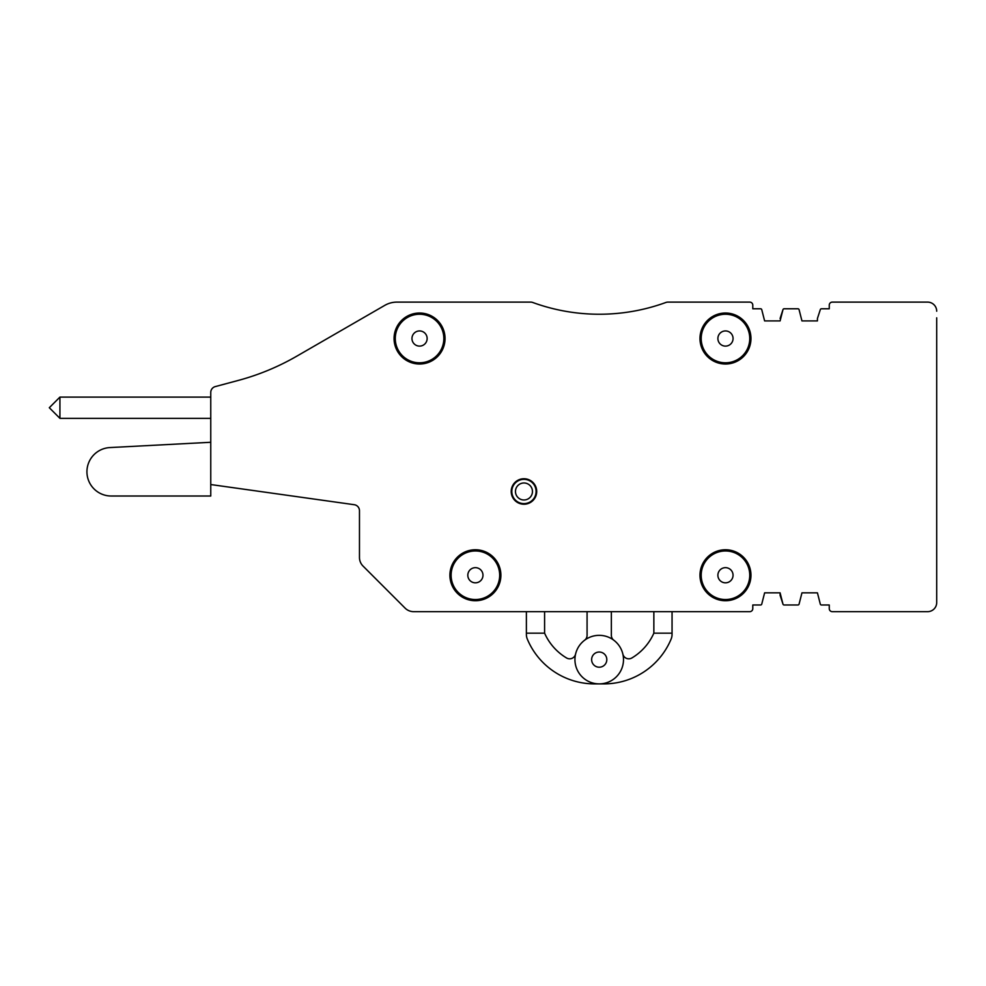 <?xml version="1.0" encoding="UTF-8"?>
<svg xmlns="http://www.w3.org/2000/svg" width="986" height="986" viewBox="0 0 986 986"><rect width="100%" height="100%" fill="white"/><g stroke="black" fill="none" stroke-linecap="round" stroke-linejoin="round"><path stroke-width="1.48" d="M749.754 338.518A24.28 24.28 0 0 1 725.474 362.799A24.28 24.28 0 0 1 701.194 338.518A24.28 24.28 0 0 1 725.474 314.251A24.28 24.28 0 0 1 749.754 338.518M725.992 330.951A7.592 7.592 0 0 1 733.042 339.048A7.592 7.592 0 0 1 724.957 346.098A7.592 7.592 0 0 1 717.907 338.001A7.592 7.592 0 0 1 725.992 330.951M499.68 575.245A24.28 24.28 0 0 1 475.4 599.525A24.28 24.28 0 0 1 451.12 575.245A24.28 24.28 0 0 1 475.4 550.964A24.28 24.28 0 0 1 499.68 575.245M481.242 580.076A7.592 7.592 0 0 1 470.556 581.087A7.592 7.592 0 0 1 469.558 570.413A7.592 7.592 0 0 1 480.231 569.403A7.592 7.592 0 0 1 481.242 580.076M749.754 575.245A24.28 24.28 0 0 1 725.474 599.525A24.28 24.28 0 0 1 701.194 575.245A24.28 24.28 0 0 1 725.474 550.964A24.28 24.28 0 0 1 749.754 575.245M728.469 582.208A7.592 7.592 0 0 1 718.498 578.24A7.592 7.592 0 0 1 722.467 568.281A7.592 7.592 0 0 1 732.438 572.25A7.592 7.592 0 0 1 728.469 582.208M395.275 338.518A24.28 24.28 0 0 1 419.555 314.251A24.28 24.28 0 0 1 443.836 338.518A24.28 24.28 0 0 1 419.555 362.799A24.28 24.28 0 0 1 395.275 338.518M416.647 331.518A7.592 7.592 0 0 1 426.568 335.622A7.592 7.592 0 0 1 422.464 345.531A7.592 7.592 0 0 1 412.542 341.427A7.592 7.592 0 0 1 416.647 331.518M358.99 508.369A6.064 6.064 0 0 1 359.471 510.711A6.064 6.064 0 0 0 354.245 504.709L210.757 484.545L210.757 392.465A6.064 6.064 0 0 1 215.256 386.598L238.156 380.46L215.256 386.598A6.064 6.064 0 0 0 210.757 392.465L210.757 496.007L111.171 496.007A24.243 24.243 0 0 1 86.941 472.405A24.243 24.243 0 0 1 109.902 447.57L210.757 442.283M363.021 566.05L405.073 608.103L363.021 566.05A12.14 12.14 0 0 1 359.471 557.472L359.471 510.711M405.073 608.103A12.14 12.14 0 0 0 413.664 611.665L749.754 611.665A3.032 3.032 0 0 0 752.786 608.633L752.786 604.985L760.588 604.985A1.208 1.208 0 0 0 761.734 604.147L764.618 592.845L780.099 592.845L764.618 592.845M761.475 604.591A1.208 1.208 0 0 1 760.588 604.985L752.786 604.985M780.099 595.273L780.099 592.845L782.983 604.147L780.099 595.273M784.141 604.985A1.208 1.208 0 0 1 782.983 604.147A1.208 1.208 0 0 0 784.141 604.985L797.908 604.985A1.208 1.208 0 0 0 799.067 604.147L801.951 592.845L817.431 592.845L820.315 604.147L817.431 592.845L801.951 592.845M798.808 604.591A1.208 1.208 0 0 1 797.908 604.985M821.461 604.985A1.208 1.208 0 0 1 820.315 604.147A1.208 1.208 0 0 0 821.461 604.985L829.263 604.985L829.263 608.633A3.032 3.032 0 0 0 832.295 611.665A3.032 3.032 0 0 1 829.263 608.633L829.263 604.985M927.592 611.665L832.295 611.665L927.592 611.665A9.108 9.108 0 0 0 936.7 602.557L936.7 595.951L936.7 602.557M936.7 595.951L936.7 373.127A3.636 3.636 0 0 1 936.7 373.127L936.7 317.825M927.592 302.11L832.295 302.11L927.592 302.11A9.108 9.108 0 0 1 936.7 311.206M829.263 305.142L829.263 308.778L829.263 305.142A3.032 3.032 0 0 1 832.295 302.11M821.461 308.778L829.263 308.778L821.461 308.778A1.208 1.208 0 0 0 820.315 309.616L817.431 318.49L820.315 309.616M797.908 308.778L784.141 308.778L797.908 308.778A1.208 1.208 0 0 1 799.067 309.616L801.951 320.918L817.431 320.918L801.951 320.918M780.099 318.49L782.983 309.616L780.099 320.918L764.618 320.918L780.099 320.918M760.588 308.778L752.786 308.778L752.786 305.142A3.032 3.032 0 0 0 749.754 302.11L667.978 302.11A6.064 6.064 0 0 0 665.895 302.468A6.064 6.064 0 0 1 667.978 302.11L749.754 302.11A3.032 3.032 0 0 1 752.786 305.142L752.786 308.778L760.588 308.778A1.208 1.208 0 0 1 761.734 309.616L764.618 320.918M665.895 302.468A194.23 194.23 0 0 1 532.711 302.468A194.23 194.23 0 0 0 665.895 302.468M530.641 302.11A6.064 6.064 0 0 1 532.711 302.468A6.064 6.064 0 0 0 530.641 302.11L396.927 302.11L530.641 302.11M384.786 305.364A24.28 24.28 0 0 1 396.927 302.11A24.28 24.28 0 0 0 384.786 305.364L296.712 356.217A242.79 242.79 0 0 1 238.156 380.46A242.79 242.79 0 0 0 296.712 356.217L384.786 305.364M529.778 502.133A12.14 12.14 0 0 0 534.609 485.667A12.14 12.14 0 0 0 518.131 480.835A12.14 12.14 0 0 0 513.299 497.301A12.14 12.14 0 0 0 529.778 502.133M519.881 484.027A8.492 8.492 0 0 1 531.417 487.404A8.492 8.492 0 0 1 528.028 498.941A8.492 8.492 0 0 1 516.504 495.551A8.492 8.492 0 0 1 519.881 484.027M817.431 320.918L817.431 318.49M784.141 308.778A1.208 1.208 0 0 0 782.983 309.616M449.899 575.245A25.488 25.488 0 0 0 475.4 600.733A25.488 25.488 0 0 0 500.888 575.245A25.488 25.488 0 0 0 475.4 549.757A25.488 25.488 0 0 0 449.899 575.245M750.962 575.245A25.488 25.488 0 0 0 725.474 549.757A25.488 25.488 0 0 0 699.974 575.245A25.488 25.488 0 0 0 725.474 600.733A25.488 25.488 0 0 0 750.962 575.245M445.043 338.518A25.488 25.488 0 0 0 419.555 313.03A25.488 25.488 0 0 0 394.067 338.518A25.488 25.488 0 0 0 419.555 364.019A25.488 25.488 0 0 0 445.043 338.518M536.704 491.484A12.744 12.744 0 0 0 523.96 478.74A12.744 12.744 0 0 0 511.204 491.484A12.744 12.744 0 0 0 523.96 504.228A12.744 12.744 0 0 0 536.704 491.484M699.974 338.518A25.488 25.488 0 0 0 725.474 364.019A25.488 25.488 0 0 0 750.962 338.518A25.488 25.488 0 0 0 725.474 313.03A25.488 25.488 0 0 0 699.974 338.518M623.497 659.609A24.28 24.28 0 0 1 599.217 683.89A24.28 24.28 0 0 1 574.937 659.609A24.28 24.28 0 0 1 599.217 635.341A24.28 24.28 0 0 1 623.497 659.609M602.853 652.954A7.592 7.592 0 0 1 605.885 663.258A7.592 7.592 0 0 1 595.581 666.277A7.592 7.592 0 0 1 592.561 655.973A7.592 7.592 0 0 1 602.853 652.954M575.565 654.125A6.064 6.064 0 0 1 566.543 657.958A54.624 54.624 0 0 1 544.592 633.16L526.388 633.16L526.388 634.405A12.14 12.14 0 0 0 527.313 639.076A72.841 72.841 0 0 0 594.546 683.89L603.888 683.89A72.841 72.841 0 0 0 671.121 639.076A12.14 12.14 0 0 0 672.058 634.405L672.058 611.665M653.854 611.665L653.854 633.16L672.058 633.16M653.854 633.16A54.624 54.624 0 0 1 631.89 657.958A6.064 6.064 0 0 1 622.869 654.125M587.077 611.665L587.077 635.341A6.064 6.064 0 0 1 584.723 640.136M613.723 640.148A6.064 6.064 0 0 1 611.357 635.341L611.357 611.665M526.388 633.16L526.388 611.665M544.592 611.665L544.592 633.16M59.924 418.347L49.3 407.723L59.924 397.099L59.924 418.347L210.757 418.347M59.924 397.099L210.757 397.099"/></g></svg>
